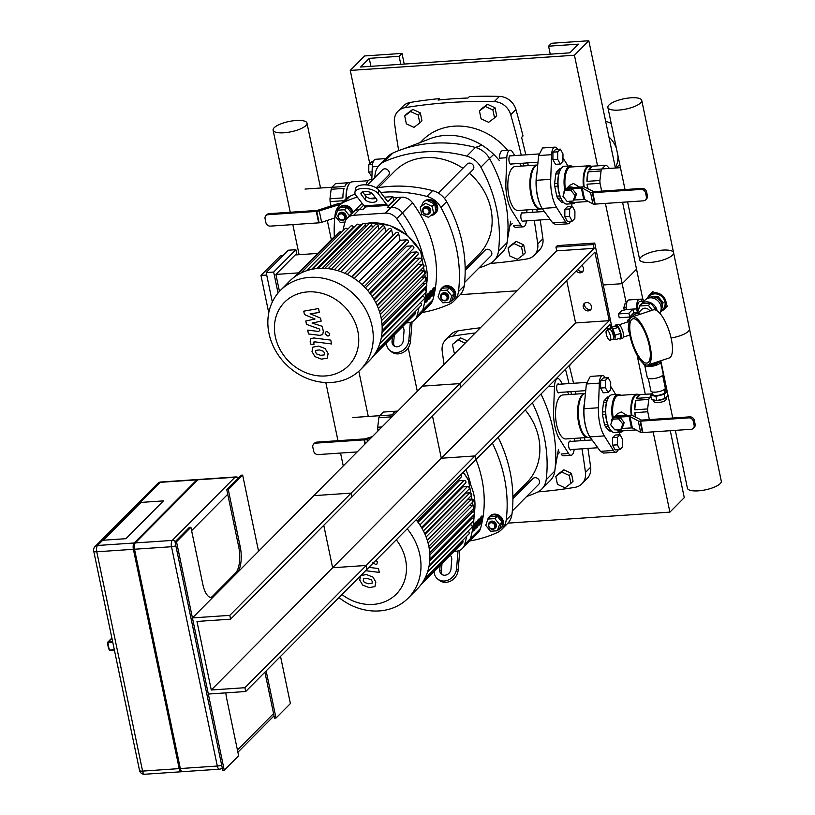 <?xml version="1.0" encoding="UTF-8"?>
<svg xmlns="http://www.w3.org/2000/svg" width="815" height="815" viewBox="0 0 815 815"><rect width="100%" height="100%" fill="white"/><g stroke="black" fill="none" stroke-linecap="round" stroke-linejoin="round"><path stroke-width="1.22" d="M611.23 123.564A26.528 22.973 -135.2 0 0 605.627 121.211M615.356 167.747A26.528 22.973 -135.2 0 0 617.923 155.584M616.415 148.361A26.528 22.973 -135.2 0 0 608.907 136.879M460.241 294.663L517.077 290.812L460.241 294.663M605.402 203.414L622.171 283.691L603.487 284.955L622.171 283.691L636.546 269.205L642.78 299.044M574.443 55.237L350.267 70.426L364.641 55.95L402.009 53.413L399.126 56.306L369.236 58.334L360.617 67.024L569.848 52.843L578.477 44.153L548.587 46.18L551.46 43.287L588.817 40.75L574.443 55.237L597.548 165.842M350.267 70.426L369.755 163.703M588.817 40.75L615.407 168.022M622.558 202.252L636.546 269.205L622.171 283.691L626.368 303.801M548.587 46.18L550.247 54.177M369.236 58.334L370.906 66.331M399.126 56.306L400.797 64.303M402.009 53.413L404.23 64.069M665.081 390.956A26.528 22.973 -135.2 0 0 665.651 384.038M664.144 376.805A26.528 22.973 -135.2 0 0 663.216 374.543M507.969 523.118L669.899 512.136L684.274 497.659L670.287 430.707M629.139 317.066L629.435 318.461M637.116 355.228L645.276 394.297M653.131 431.869L669.899 512.136M408.223 347.852L417.311 391.332M515.905 109.495A16.331 14.14 -135.2 0 0 499.422 96.394L494.247 101.61A16.331 14.14 44.8 0 1 510.73 114.711L515.905 109.495A919.259 796.102 44.8 0 1 523.016 135.952L521.58 137.399A919.259 796.102 44.8 0 1 525.818 154.83M494.247 101.61A537.635 465.599 -135.2 0 0 405.075 107.651L410.251 102.435A537.635 465.599 44.8 0 1 439.509 98.595L438.073 100.041A537.635 465.599 44.8 0 1 467.963 98.014L469.399 96.567A537.635 465.599 44.8 0 1 499.422 96.394M398.667 150.622A919.259 796.102 -135.2 0 1 394.46 122.586A16.331 14.14 44.8 0 1 398.015 111.227A16.331 14.14 44.8 0 1 405.075 107.651M490.284 263.459A537.635 465.599 -135.2 0 0 527.111 258.925A16.331 14.14 44.8 0 0 534.182 255.35L539.357 250.134A16.331 14.14 -135.2 0 0 542.912 238.775L537.737 243.98A16.331 14.14 44.8 0 1 534.182 255.35M537.737 243.98A919.259 796.102 -135.2 0 0 534.243 220.366M532.908 212.277A919.259 796.102 -135.2 0 0 532.429 209.526M523.76 165.934A919.259 796.102 -135.2 0 0 523.138 163.194M521.264 155.145A919.259 796.102 -135.2 0 0 510.73 114.711M410.251 102.435A16.331 14.14 -135.2 0 0 403.191 106.011L398.015 111.227M540.182 219.958A919.259 796.102 44.8 0 1 542.912 238.775M527.651 162.888A919.259 796.102 44.8 0 1 528.263 165.628M536.769 209.231A919.259 796.102 44.8 0 1 537.228 211.982M439.509 98.595L439.784 99.878M475.206 332.999A537.635 465.599 -135.2 0 0 452.804 336.106L457.979 330.89A537.635 465.599 44.8 0 1 480.381 327.783M444.073 364.366A919.259 796.102 -135.2 0 1 442.188 351.041A16.331 14.14 44.8 0 1 445.744 339.682A16.331 14.14 44.8 0 1 452.804 336.106M538.002 491.903A537.635 465.599 -135.2 0 0 574.84 487.37A16.331 14.14 44.8 0 0 581.91 483.804L587.085 478.588A16.331 14.14 -135.2 0 0 590.641 467.219L585.465 472.435A16.331 14.14 44.8 0 1 581.91 483.804M585.465 472.435A919.259 796.102 -135.2 0 0 581.971 448.821M580.626 440.732A919.259 796.102 -135.2 0 0 580.158 437.981M571.478 394.389A919.259 796.102 -135.2 0 0 570.867 391.648M568.992 383.59A919.259 796.102 -135.2 0 0 565.498 369.327M457.979 330.89A16.331 14.14 -135.2 0 0 450.919 334.466L445.744 339.682M587.91 448.413A919.259 796.102 44.8 0 1 590.641 467.219M570.673 364.111A919.259 796.102 44.8 0 1 570.745 364.407L569.308 365.853A919.259 796.102 44.8 0 1 573.546 383.284M575.38 391.343A919.259 796.102 44.8 0 1 575.991 394.083M584.487 437.686A919.259 796.102 44.8 0 1 584.956 440.436M509.507 226.458L509.548 226.417A61.227 53.026 -135.2 0 0 512.136 223.575M507.755 150.327A61.227 53.026 -135.2 0 0 422.639 140.16L419.857 142.961M478.965 267.982A138.774 120.182 -135.2 0 0 489.316 263.928A20.406 17.675 44.8 0 0 493.971 260.708A20.406 17.675 44.8 0 0 498.444 251.326A138.774 120.182 -135.2 0 0 480.86 167.177L489.489 158.487A138.774 120.182 44.8 0 1 507.327 240.435A138.774 120.182 44.8 0 1 507.073 242.636L498.444 251.326M466.801 156.144A138.774 120.182 -135.2 0 0 384.222 161.737L392.85 153.047A138.774 120.182 44.8 0 1 404.322 148.625A138.774 120.182 44.8 0 1 475.42 147.454L466.801 156.144A20.406 17.675 44.8 0 1 480.86 167.177M374.727 177.68A138.774 120.182 -135.2 0 1 375.094 174.349A20.406 17.675 44.8 0 1 379.566 164.956A20.406 17.675 44.8 0 1 384.222 161.737M404.332 148.625L427.753 139.62A61.227 53.026 44.8 0 1 481.981 145.202A61.227 53.026 44.8 0 1 493.727 154.412A61.227 53.026 44.8 0 1 499.228 160.423M493.971 260.708L502.59 252.018A20.406 17.675 -135.2 0 0 507.073 242.636M392.85 153.047A20.406 17.675 -135.2 0 0 388.195 156.266L379.566 164.956M493.727 154.412L489.489 158.487A20.406 17.675 -135.2 0 0 475.42 147.454L481.981 145.202M557.236 454.913L557.277 454.872A61.227 53.026 -135.2 0 0 559.864 452.03M526.694 496.437A138.774 120.182 -135.2 0 0 537.044 492.382A20.406 17.675 44.8 0 0 541.69 489.163A20.406 17.675 44.8 0 0 546.172 479.78A138.774 120.182 -135.2 0 0 532.327 402.742M540.946 394.053A138.774 120.182 44.8 0 1 555.046 468.89A138.774 120.182 44.8 0 1 554.791 471.09L546.172 479.78M541.69 489.163L550.319 480.473A20.406 17.675 -135.2 0 0 554.791 471.09M439.805 291.811A8.16 7.07 44.8 0 1 441.557 288.286L442.28 287.563A8.16 7.07 44.8 0 1 453.048 288.296A8.16 7.07 44.8 0 1 453.863 299.064L453.15 299.788A8.16 7.07 44.8 0 1 450.664 301.316M441.088 297.546A3.27 2.832 44.8 0 1 445.021 294.602A3.27 2.832 44.8 0 1 446.121 299.879A3.27 2.832 44.8 0 1 441.088 297.546M440.63 297.302A4.085 3.535 -135.2 0 0 443.421 300.572A4.085 3.535 -135.2 0 0 447.262 299.93A4.085 3.535 -135.2 0 0 446.854 294.541A4.085 3.535 -135.2 0 0 441.465 294.174A4.085 3.535 -135.2 0 0 440.63 297.302M441.771 293.909A4.085 3.535 44.8 0 1 442.046 293.594A4.085 3.535 44.8 0 1 447.425 293.96A4.085 3.535 44.8 0 1 447.832 299.349A4.085 3.535 44.8 0 1 447.527 299.614M449.666 302.334L442.759 302.793L438.032 296.935L440.212 290.609L447.119 290.15L451.846 296.008L449.666 302.334L452.081 299.9L454.261 293.573L451.846 296.008M447.119 290.15L449.534 287.715L442.627 288.184L440.212 290.609M449.534 287.715L454.261 293.573M441.557 288.286A8.16 7.07 44.8 0 1 452.335 289.019A8.16 7.07 44.8 0 1 453.15 299.788M464.601 282.459L490.936 255.92A4.085 3.535 -135.2 0 0 490.528 250.541A4.085 3.535 -135.2 0 0 485.139 250.174L465.182 270.285M337.257 211.38A8.16 7.07 44.8 0 1 339.02 207.866L339.733 207.142A8.16 7.07 44.8 0 1 347.424 205.838A8.16 7.07 44.8 0 1 353.007 212.379A8.16 7.07 44.8 0 1 353.007 212.389M344.521 216.719A3.27 2.832 44.8 0 1 340.589 219.653A3.27 2.832 44.8 0 1 339.488 214.376A3.27 2.832 44.8 0 1 344.521 216.719M345.56 216.372A4.085 3.535 -135.2 0 0 342.769 213.102A4.085 3.535 -135.2 0 0 338.928 213.754A4.085 3.535 -135.2 0 0 339.335 219.133A4.085 3.535 -135.2 0 0 344.714 219.5A4.085 3.535 -135.2 0 0 345.56 216.372M339.234 213.479A4.085 3.535 44.8 0 1 339.498 213.173A4.085 3.535 44.8 0 1 343.339 212.521A4.085 3.535 44.8 0 1 346.13 215.792A4.085 3.535 44.8 0 1 345.295 218.919A4.085 3.535 44.8 0 1 344.99 219.194M344.572 209.72L346.986 207.285L340.089 207.754L337.675 210.189L344.572 209.72L349.299 215.578L349.014 216.403M346.986 207.285L351.713 213.143L349.299 215.578M351.713 213.143L351.428 213.968M345.01 222.047L340.222 222.373L335.495 216.515L337.675 210.189M352.284 213.112L352.284 213.112A8.16 7.07 44.8 0 0 346.701 206.562A8.16 7.07 44.8 0 0 339.02 207.866M376.163 187.827L388.398 175.5A4.085 3.535 -135.2 0 0 389.234 172.373A4.085 3.535 -135.2 0 0 386.442 169.102A4.085 3.535 -135.2 0 0 382.602 169.744L367.453 185.015M426.714 214.233A3.27 2.832 44.8 0 1 423.168 209.842A3.27 2.832 44.8 0 1 428.344 209.486A3.27 2.832 44.8 0 1 426.714 214.233M427.162 214.702A4.085 3.535 -135.2 0 0 429.261 213.775A4.085 3.535 -135.2 0 0 428.853 208.385A4.085 3.535 -135.2 0 0 423.464 208.019A4.085 3.535 -135.2 0 0 423.077 212.358A4.085 3.535 -135.2 0 0 427.162 214.702M423.78 207.754A4.085 3.535 44.8 0 1 424.045 207.438A4.085 3.535 44.8 0 1 429.434 207.805A4.085 3.535 44.8 0 1 429.841 213.194A4.085 3.535 44.8 0 1 429.525 213.459M432.184 206.399L433.651 213.428L428.405 217.35L421.701 214.243L420.224 207.204L425.471 203.281L432.184 206.399L434.599 203.964L436.066 210.993L433.651 213.428M425.471 203.281L420.224 207.204M427.885 200.847L434.599 203.964M421.813 205.604A8.16 7.07 44.8 0 1 423.566 202.13L424.279 201.407A8.16 7.07 44.8 0 1 435.057 202.14A8.16 7.07 44.8 0 1 435.872 212.909L435.149 213.632A8.16 7.07 44.8 0 1 430.941 215.496A8.16 7.07 44.8 0 1 430.88 215.506M423.566 202.13A8.16 7.07 44.8 0 1 434.334 202.864A8.16 7.07 44.8 0 1 435.149 213.632M444.481 198.442L472.934 169.764A4.085 3.535 -135.2 0 0 472.527 164.386A4.085 3.535 -135.2 0 0 467.148 164.019L438.317 193.053M378.313 187.715L394.766 171.14A59.179 51.253 44.8 0 1 462.91 168.287M469.45 173.279A59.179 51.253 44.8 0 1 478.772 254.525L465.161 268.237M487.533 520.255A8.16 7.07 44.8 0 1 489.285 516.741L490.009 516.017A8.16 7.07 44.8 0 1 500.777 516.751A8.16 7.07 44.8 0 1 501.592 527.519L500.879 528.242A8.16 7.07 44.8 0 1 498.393 529.77M488.817 526.001A3.27 2.832 44.8 0 1 492.749 523.057A3.27 2.832 44.8 0 1 493.849 528.334A3.27 2.832 44.8 0 1 488.817 526.001M488.358 525.757A4.085 3.535 -135.2 0 0 491.139 529.027A4.085 3.535 -135.2 0 0 494.99 528.375A4.085 3.535 -135.2 0 0 494.583 522.996A4.085 3.535 -135.2 0 0 489.194 522.629A4.085 3.535 -135.2 0 0 488.358 525.757M489.499 522.354A4.085 3.535 44.8 0 1 489.764 522.048A4.085 3.535 44.8 0 1 495.153 522.415A4.085 3.535 44.8 0 1 495.561 527.804A4.085 3.535 44.8 0 1 495.255 528.069M497.384 530.779L490.487 531.248L485.76 525.39L487.94 519.063L494.848 518.595L499.564 524.452L497.384 530.779L499.809 528.354L501.979 522.028L499.564 524.452M494.848 518.595L497.262 516.17L490.355 516.629L487.94 519.063M497.262 516.17L501.979 522.028M489.285 516.741A8.16 7.07 44.8 0 1 500.064 517.474A8.16 7.07 44.8 0 1 500.879 528.242M512.329 510.913L538.664 484.375A4.085 3.535 -135.2 0 0 538.257 478.996A4.085 3.535 -135.2 0 0 532.867 478.629L512.91 498.739M525.186 409.935A59.179 51.253 44.8 0 1 526.5 482.979L512.89 496.692M406.899 234.934A114.283 98.972 -135.2 0 0 396.681 218.665A12.245 10.605 -135.2 0 0 385.413 213.133L353.659 215.282L359.405 209.486L363.327 209.221L365.629 206.898L363.327 209.221L359.405 209.486A12.245 10.605 -135.2 0 0 353.099 212.287L362.064 203.261M353.659 215.282A12.245 10.605 -135.2 0 0 347.353 218.084A12.245 10.605 -135.2 0 0 344.979 222.169A114.283 98.972 -135.2 0 0 342.972 230.716M406.267 322.923L408.315 322.791A12.245 10.605 -135.2 0 0 414.621 319.989A12.245 10.605 -135.2 0 0 416.995 315.894A114.283 98.972 -135.2 0 0 418.91 307.856M414.621 319.989L420.377 314.193A12.245 10.605 -135.2 0 0 422.751 310.108A114.283 98.972 -135.2 0 0 426.062 291.943A114.283 98.972 -135.2 0 1 422.751 310.108L432.816 299.961A114.283 98.972 -135.2 0 0 412.502 202.731A12.245 10.605 -135.2 0 0 401.224 197.199L397.302 197.464L387.237 207.601L397.302 197.464L393.125 197.75M426.113 291.363A114.283 98.972 -135.2 0 0 426.398 286.085A114.283 98.972 -135.2 0 1 426.113 291.363M396.681 218.665L402.437 212.878A114.283 98.972 -135.2 0 1 423.005 255.971A114.283 98.972 -135.2 0 0 402.437 212.878A12.245 10.605 -135.2 0 0 391.159 207.336L387.237 207.601L391.159 207.336L401.224 197.199M426.836 196.415A20.406 17.675 44.8 0 1 440.895 207.438L446.651 201.651A20.406 17.675 -135.2 0 0 432.582 190.618L426.836 196.415A138.774 120.182 -135.2 0 0 380.656 192.462M357.296 197.087A138.774 120.182 -135.2 0 0 344.256 202.008L350.002 196.211A138.774 120.182 44.8 0 1 355.146 194.052M376.489 188.031A138.774 120.182 44.8 0 1 432.582 190.618M372.211 193.573A138.774 120.182 -135.2 0 0 364.947 195.03M446.651 201.651A138.774 120.182 44.8 0 1 464.224 285.8L458.478 291.597A20.406 17.675 44.8 0 1 453.996 300.98A20.406 17.675 44.8 0 1 449.35 304.199A138.774 120.182 -135.2 0 1 422.038 312.522M453.996 300.98L459.752 295.183A20.406 17.675 -135.2 0 0 464.224 285.8M350.002 196.211A20.406 17.675 -135.2 0 0 345.356 199.43L339.6 205.227A20.406 17.675 44.8 0 1 344.256 202.008M334.354 236.696A138.774 120.182 -135.2 0 1 335.128 214.61A20.406 17.675 44.8 0 1 339.6 205.227M458.478 291.597A138.774 120.182 -135.2 0 0 440.895 207.438M365.242 199.726L361.402 194.765A6.123 2.873 9.4 0 1 360.964 193.379A6.123 2.873 9.4 0 1 366.067 191.403A6.123 2.873 9.4 0 1 372.608 194.011L376.449 198.972A6.123 2.873 9.4 0 1 376.887 200.347A6.123 2.873 9.4 0 1 371.783 202.334A6.123 2.873 9.4 0 1 365.242 199.726L365.823 196.171A6.123 2.873 -170.6 0 0 375.939 198.31M362.502 191.871L365.823 196.171M375.532 197.78L370.132 198.463M354.933 192.381A12.245 5.736 9.4 0 0 355.798 195.142L364.081 205.869A8.16 3.25 86.1 0 0 365.813 206.898L388.235 205.38A8.16 3.25 -93.9 0 1 386.504 204.351L378.221 193.624L378.812 190.068A12.245 5.736 -170.6 0 0 365.721 184.862A12.245 5.736 -170.6 0 0 355.523 188.825L354.933 192.381A12.245 5.736 9.4 0 1 365.13 188.418A12.245 5.736 9.4 0 1 378.221 193.624M378.812 190.068L387.094 200.796A4.085 1.62 86.1 0 0 387.96 201.315A4.085 1.62 86.1 0 0 388.48 201.05L392.881 196.598L393.686 200.409L389.275 204.85A8.16 3.25 -93.9 0 1 388.235 205.38M392.881 196.598L384.303 197.189M402.457 326.764A6.123 5.257 129.7 0 1 404.026 330.992L403.242 340.619A6.123 5.257 129.7 0 1 399.615 346.049A6.123 5.257 129.7 0 1 393.727 345.703A6.123 5.257 129.7 0 1 392.035 341.373L392.402 336.901M394.277 335.006L393.645 342.707A6.123 5.257 -50.3 0 0 394.613 346.283M403.058 327.426A6.123 5.257 -50.3 0 0 402.141 327.09M412.074 321.803L410.454 341.577L408.845 340.232L410.302 322.465M408.845 340.232A12.245 10.503 129.7 0 1 401.591 351.102A12.245 10.503 129.7 0 1 389.815 350.419L391.434 351.754A12.245 10.503 -50.3 0 0 403.201 352.437A12.245 10.503 -50.3 0 0 410.454 341.577M389.815 350.419A12.245 10.503 129.7 0 1 386.392 342.952M453.996 551.378L456.043 551.235A12.245 10.605 -135.2 0 0 462.349 548.444A12.245 10.605 -135.2 0 0 464.723 544.349A114.283 98.972 -135.2 0 0 466.638 536.311M462.349 548.444L468.105 542.647A12.245 10.605 -135.2 0 0 470.469 538.552A114.283 98.972 -135.2 0 0 473.79 520.398A114.283 98.972 -135.2 0 1 470.469 538.552L480.534 528.415A114.283 98.972 -135.2 0 0 475.991 459.497M473.841 519.807A114.283 98.972 -135.2 0 0 474.126 514.54A114.283 98.972 -135.2 0 1 473.841 519.807M470.734 484.426A114.283 98.972 -135.2 0 0 465.936 469.634A114.283 98.972 -135.2 0 1 470.734 484.426M498.108 437.217A138.774 120.182 44.8 0 1 511.952 514.255L506.207 520.041A20.406 17.675 44.8 0 1 501.724 529.434A20.406 17.675 44.8 0 1 497.079 532.653A138.774 120.182 -135.2 0 1 469.766 540.977M501.724 529.434L507.48 523.638A20.406 17.675 -135.2 0 0 511.952 514.255M506.207 520.041A138.774 120.182 -135.2 0 0 492.362 443.014M450.175 555.219A6.123 5.257 129.7 0 1 451.755 559.447L450.97 569.064A6.123 5.257 129.7 0 1 447.343 574.504A6.123 5.257 129.7 0 1 441.455 574.157A6.123 5.257 129.7 0 1 439.754 569.828L440.12 565.355M442.005 563.46L441.373 571.162A6.123 5.257 -50.3 0 0 442.341 574.738M450.787 555.881A6.123 5.257 -50.3 0 0 449.87 555.535M459.803 550.257L458.183 570.021L456.573 568.687L458.03 550.92M456.573 568.687A12.245 10.503 129.7 0 1 449.32 579.547A12.245 10.503 129.7 0 1 437.543 578.874L439.153 580.209A12.245 10.503 -50.3 0 0 450.929 580.891A12.245 10.503 -50.3 0 0 458.183 570.021M437.543 578.874A12.245 10.503 129.7 0 1 434.12 571.407M432.897 295.254L431.461 296.701A114.283 98.972 -135.2 0 0 432.796 288.887L434.232 287.44A114.283 98.972 44.8 0 1 432.897 295.254L431.746 295.336M430.025 298.147L428.588 299.604A114.283 98.972 -135.2 0 0 429.923 291.79L431.359 290.334A114.283 98.972 44.8 0 1 430.025 298.147L428.873 298.229M427.152 301.051L425.715 302.497A114.283 98.972 -135.2 0 0 427.05 294.684L428.486 293.237A114.283 98.972 44.8 0 1 427.152 301.051L426.001 301.122M416.995 315.894L422.751 310.108A12.245 10.605 -135.2 0 1 420.377 314.193L430.442 304.056A12.245 10.605 -135.2 0 0 432.816 299.961M412.502 202.731L402.437 212.878A12.245 10.605 -135.2 0 0 391.159 207.336L385.413 213.133M363.612 205.258L359.405 209.486A12.245 10.605 -135.2 0 0 353.099 212.287L347.353 218.084M480.626 523.709L479.189 525.155A114.283 98.972 -135.2 0 0 480.524 517.342L481.96 515.895A114.283 98.972 44.8 0 1 480.626 523.709L479.475 523.79M477.753 526.602L476.317 528.049A114.283 98.972 -135.2 0 0 477.651 520.235L479.088 518.788A114.283 98.972 44.8 0 1 477.753 526.602L476.602 526.684M474.88 529.505L473.444 530.952A114.283 98.972 -135.2 0 0 474.778 523.138L476.215 521.692A114.283 98.972 44.8 0 1 474.88 529.505L473.719 529.577M464.723 544.349L470.469 538.552A12.245 10.605 -135.2 0 1 468.105 542.647L478.161 532.511A12.245 10.605 -135.2 0 0 480.534 528.415M288.388 250.205L295.865 249.696L273.667 272.057L266.199 272.567L288.388 250.205M266.709 275.042L260.953 275.429L280.279 255.961L282.846 255.788M317.707 253.424L295.224 254.952L275.898 274.421L298.392 272.893M279.453 291.424L275.898 274.421M268.756 312.797L260.953 275.429M273.667 272.057L278.047 293.023M296.935 254.84L295.865 249.696M266.199 272.567L272.332 301.968M347.322 274.461L391.618 229.83L392.759 235.301L351.581 276.794M354.25 278.486L398.698 233.691L400.043 240.14L358.722 281.776M358.885 281.898L400.206 240.272L406.532 239.834A1.63 1.416 44.8 0 1 408.009 242.513L364.173 286.676M365.344 287.878L406.685 246.222L412.054 245.855A1.63 1.416 44.8 0 1 413.531 248.534L369.562 292.829M370.346 293.879L411.626 252.283L416.373 251.957A1.63 1.416 44.8 0 1 417.851 254.637L373.779 299.044M374.268 299.869L415.406 258.416L419.725 258.131A1.63 1.416 44.8 0 1 421.202 260.8L377.039 305.289M377.294 305.859L418.217 264.62L422.221 264.355A1.63 1.416 44.8 0 1 423.698 267.025L379.464 311.585M379.535 311.809L420.163 270.886L423.922 270.631A1.63 1.416 -135.2 0 1 425.399 273.31L381.114 317.921M415.008 311.778L415.253 312.96A1.63 1.416 44.8 0 1 414.916 314.203L373.331 356.114M382.011 324.288L426.327 279.637A1.63 1.416 -135.2 0 0 424.849 276.968L421.549 277.192M382.133 330.696L426.469 286.024A1.63 1.416 -135.2 0 0 424.992 283.345L422.476 283.518M381.43 337.125L425.756 292.463A1.63 1.416 -135.2 0 0 424.279 289.794L422.618 289.906M379.821 343.553L424.065 298.973A1.63 1.416 -135.2 0 0 422.588 296.303L421.895 296.344M377.192 349.88L421.182 305.564A1.63 1.416 -135.2 0 0 420.143 302.925M280.574 290.252L289.488 281.267A56.327 48.778 44.8 0 1 318.482 268.4A56.327 48.778 44.8 0 1 374.808 300.837A56.327 48.778 44.8 0 1 369.44 360.627L360.525 369.613A56.327 48.778 44.8 0 1 286.187 364.549A56.327 48.778 44.8 0 1 280.574 290.252A56.327 48.778 44.8 0 1 309.568 277.385A56.327 48.778 44.8 0 1 365.894 309.812A56.327 48.778 44.8 0 1 360.525 369.613M293.971 277.345L334.17 236.839A1.63 1.416 44.8 0 1 335.169 236.462M296.089 275.837L339.468 232.143A1.63 1.416 44.8 0 1 341.516 232.183M300.969 273.025L345.01 228.658A1.63 1.416 44.8 0 1 347.567 229.392M306.522 270.753L350.766 226.173A1.63 1.416 44.8 0 1 353.425 227.212L353.578 227.691M312.379 269.205L356.705 224.543A1.63 1.416 44.8 0 1 359.354 225.592L359.639 226.927M365.904 226.906L365.466 224.787A1.63 1.416 -135.2 0 0 362.807 223.738L318.471 268.4M398.698 233.691A1.63 1.416 -135.2 0 0 396.049 232.652L351.988 277.039M391.618 229.83A1.63 1.416 -135.2 0 0 388.959 228.781L344.806 273.269M385.79 231.98L384.792 227.191A1.63 1.416 -135.2 0 0 382.133 226.142L337.909 270.702M378.965 229.341L378.17 225.541A1.63 1.416 -135.2 0 0 375.521 224.492L331.226 269.113M372.343 227.691L371.732 224.757A1.63 1.416 -135.2 0 0 369.083 223.707L324.757 268.359M307.795 291.892A45.059 39.028 44.8 0 1 356.695 352.518A45.059 39.028 44.8 0 1 285.25 357.367A45.059 39.028 44.8 0 1 307.795 291.892M418.064 522.323L459.354 480.738L464.102 480.412A1.63 1.416 44.8 0 1 465.579 483.091L421.498 527.488M421.987 528.324L463.134 486.871L467.443 486.586A1.63 1.416 44.8 0 1 468.92 489.255L424.768 533.743M425.022 534.314L465.946 493.075L469.939 492.81A1.63 1.416 44.8 0 1 471.416 495.479L427.192 540.039M427.264 540.264L467.892 499.34L471.651 499.086A1.63 1.416 -135.2 0 1 473.128 501.755L428.843 546.376M462.737 540.233L462.981 541.405A1.63 1.416 44.8 0 1 462.645 542.658L421.06 584.559M460.923 474.687A1.63 1.416 44.8 0 1 461.249 476.989L417.28 521.284M429.739 552.743L474.055 508.091A1.63 1.416 -135.2 0 0 472.578 505.422L469.267 505.646M429.851 559.141L474.198 514.479A1.63 1.416 -135.2 0 0 472.72 511.8L470.204 511.973M429.159 565.579L473.484 520.917A1.63 1.416 -135.2 0 0 472.007 518.248L470.337 518.36M427.549 572.008L471.793 527.427A1.63 1.416 -135.2 0 0 470.316 524.758L469.623 524.799M424.921 578.334L468.91 534.019A1.63 1.416 -135.2 0 0 467.871 531.38M416.119 519.817A56.327 48.778 44.8 0 1 417.168 589.082L408.254 598.057A56.327 48.778 44.8 0 1 338.979 597.538M396.304 539.785A45.059 39.028 44.8 0 1 396.284 594.125A45.059 39.028 44.8 0 1 341.954 594.543M407.205 528.792A56.327 48.778 44.8 0 1 408.254 598.057M305.88 125.561A17.309 5.247 168.2 0 1 287.471 132.407A17.309 5.247 168.2 0 1 273.096 130.176A17.309 5.247 168.2 0 1 288.968 121.506A17.309 5.247 168.2 0 1 306.98 123.096A17.309 5.247 168.2 0 1 305.88 125.561M371.762 180.665L372.272 166.831A9.8 3.892 -93.9 0 1 375.542 159.292L385.892 158.589M343.125 201.672A17.146 6.815 -93.9 0 1 343.044 200.734L330.116 201.611L331.033 206.001M331.868 187.318L344.786 186.441A17.146 6.815 -93.9 0 1 348.474 182.733L335.546 183.609L331.868 187.318A17.146 6.815 86.1 0 0 331.155 189.263L329.983 198.779A17.146 6.815 86.1 0 0 330.116 201.611M331.155 189.263L344.083 188.387A17.146 6.815 -93.9 0 0 342.911 197.902L329.983 198.779M365.935 184.873A18.939 7.529 -93.9 0 1 367.596 181.501A18.939 7.529 -93.9 0 1 370.723 179.412L371.813 179.341M365.803 184.862A18.531 7.366 -93.9 0 1 367.321 181.888A18.531 7.366 -93.9 0 1 367.453 181.704M346.263 198.585A17.798 7.08 -93.9 0 1 349.258 183.783A17.798 7.08 -93.9 0 1 352.192 181.816L368.237 180.726M346.059 198.768A17.39 6.917 -93.9 0 1 348.973 184.17A17.39 6.917 -93.9 0 1 349.115 183.976M340.578 204.239L319.246 210.902A3.27 0.988 168.2 0 1 316.76 211.391L318.675 222.852L316.291 211.431L317.3 210.413L337.593 203.821A3.27 0.988 168.2 0 1 340.079 203.332L341.587 203.23M268.033 214.702L269.031 213.683L317.3 210.413L316.291 211.431L268.033 214.702A4.085 3.535 44.8 0 0 265.924 215.629A4.085 3.535 44.8 0 0 265.089 218.756L265.884 222.566A4.085 3.535 44.8 0 0 270.417 226.122L319.144 222.821A3.27 0.988 -11.8 0 0 321.63 222.322L334.751 217.951M269.031 213.683A4.085 3.535 -135.2 0 0 266.933 214.62L265.924 215.629M373.158 161.849L371.477 161.961L368.818 164.64L372.506 164.386M368.818 164.64L368.767 172.067L372.088 171.843M368.767 172.067L371.905 176.784M378.944 429.984L377.844 430.065L378.017 430.911M379.586 415.772L392.514 414.896A17.146 6.815 -93.9 0 1 396.202 411.188L383.274 412.064L379.586 415.772A17.146 6.815 86.1 0 0 378.873 417.708L377.712 427.233A17.146 6.815 86.1 0 0 377.844 430.065M381.96 426.948L377.712 427.233M391.73 417.107A17.146 6.815 -93.9 0 1 391.801 416.832L378.873 417.708M370.957 438.022L366.974 439.356A3.27 0.988 168.2 0 1 364.488 439.845L364.906 444.124L364.02 439.876L365.028 438.867L372.404 436.575M316.76 442.138L365.028 438.867L364.02 439.876L315.751 443.146L316.76 442.138A4.085 3.535 -135.2 0 0 314.661 443.065L313.653 444.083A4.085 3.535 44.8 0 1 315.751 443.146M313.653 444.083A4.085 3.535 44.8 0 0 312.817 447.211L313.612 451.021A4.085 3.535 44.8 0 0 318.145 454.576L357.164 451.928M537.299 165.017A22.046 8.771 86.1 0 0 537.228 165.017L515.182 166.515A22.046 8.771 86.1 0 0 512.38 167.941A22.046 8.771 86.1 0 0 508.305 192.768A22.046 8.771 86.1 0 0 518.167 210.494L540.213 208.997A22.046 8.771 86.1 0 0 540.579 208.956M537.228 165.017A22.046 8.771 86.1 0 0 534.426 166.454A22.046 8.771 86.1 0 0 530.351 191.28A22.046 8.771 86.1 0 0 540.213 208.997M534.192 167.595A21.628 8.608 86.1 0 0 534.059 167.788A21.628 8.608 86.1 0 0 530.514 187.562A21.628 8.608 86.1 0 0 536.688 206.684A21.628 8.608 86.1 0 0 536.861 206.857M537.289 165.088A22.046 8.771 86.1 0 0 535.17 166.403A22.046 8.771 86.1 0 0 534.334 167.401A22.046 8.771 86.1 0 0 530.718 187.552A22.046 8.771 86.1 0 0 537.024 207.03A22.046 8.771 86.1 0 0 540.956 208.946L542.372 208.854M540.752 205.951A26.121 10.391 -93.9 0 1 536.413 176.203M557.603 149.339L557.338 148.911A9.8 3.892 86.1 0 0 554.883 147.138L542.576 147.973L538.654 155.553L536.229 180.298A26.936 10.717 86.1 0 0 542.107 208.436L552.723 222.903L555.83 224.634L568.136 223.799A9.8 3.892 86.1 0 0 570.52 221.242M571.773 206.307L571.865 203.75M567.831 166.056A26.936 10.717 86.1 0 0 566.435 163.469L562.951 157.906M554.883 147.138A9.8 3.892 86.1 0 0 551.623 154.667L550.716 179.31A26.936 10.717 86.1 0 0 556.594 207.458L565.692 222.016A9.8 3.892 86.1 0 0 568.136 223.799M564.866 190.771L570.908 190.364L575.033 195.488L573.128 201.03L567.087 201.437L562.961 196.313L564.866 190.771L566.303 189.325L572.344 188.917L570.908 190.364M572.344 188.917L576.48 194.041L575.033 195.488M576.48 194.041L574.565 199.583L573.128 201.03M567.057 188.082A6.938 6.011 44.8 0 1 570.093 186.961A6.938 6.011 44.8 0 1 573.24 187.521M557.929 186.166L554.74 186.38A17.146 6.815 -93.9 0 1 554.618 183.548L557.796 183.334M563.583 202.497L562.849 202.548A17.146 6.815 -93.9 0 1 562.676 202.568A17.146 6.815 -93.9 0 1 561.718 202.466L563.44 202.354M560.639 197.994L557.674 198.198A17.146 6.815 -93.9 0 1 556.777 196.14L559.844 195.926M558.784 173.829L555.779 174.033A17.146 6.815 -93.9 0 1 556.492 172.087L559.365 171.894M557.674 198.198L561.718 202.466M554.74 186.38L556.777 196.14M555.779 174.033L554.618 183.548M560.17 168.379L556.492 172.087M601.664 191.138L600.023 183.314A17.146 6.815 -93.9 0 1 599.901 180.482L601.062 170.967A17.146 6.815 -93.9 0 1 601.776 169.021L605.453 165.313A17.146 6.815 -93.9 0 1 605.637 165.292A17.146 6.815 -93.9 0 1 606.594 165.394L609.467 168.43M588.094 188.968L587.095 184.19L600.023 183.314M588.135 171.843A17.146 6.815 86.1 0 0 586.973 181.358L588.135 171.843L601.062 170.967M586.973 181.358L599.901 180.482M592.525 166.189A17.146 6.815 86.1 0 0 588.848 169.897L592.525 166.189L605.453 165.313M588.848 169.897L601.776 169.021M587.095 184.19A17.146 6.815 86.1 0 0 587.707 188.754M566.945 188.122L569.756 185.28L573.516 183.507L579.536 187.093M561.077 168.583A18.531 7.366 86.1 0 0 560.934 168.766A18.531 7.366 86.1 0 0 558.723 191.79A18.531 7.366 86.1 0 0 563.196 202.089A18.531 7.366 86.1 0 0 563.359 202.252M573.047 166.851A18.939 7.529 86.1 0 0 570.398 165.883L564.347 166.291A18.939 7.529 86.1 0 0 561.209 168.379A18.939 7.529 86.1 0 0 558.947 191.912A18.939 7.529 86.1 0 0 563.522 202.436A18.939 7.529 86.1 0 0 566.904 204.086L572.955 203.668A18.939 7.529 86.1 0 0 575.451 202.354M568.962 201.305A18.939 7.529 86.1 0 0 572.955 203.668M570.398 165.883A18.939 7.529 86.1 0 0 564.724 190.017M569.665 201.264A18.531 7.366 86.1 0 0 575.298 202.364M572.894 166.861A18.531 7.366 86.1 0 0 565.192 189.538M570.327 201.213A17.798 7.08 86.1 0 0 573.251 202.507L588.389 201.478M591.018 166.28A17.798 7.08 86.1 0 0 589.082 165.761L570.846 166.993A17.798 7.08 86.1 0 0 565.447 189.274M589.082 165.761A17.798 7.08 86.1 0 0 583.509 186.859M590.651 166.311A17.39 6.917 86.1 0 0 584.06 186.91M605.637 165.292L589.5 166.382A17.146 6.815 86.1 0 0 584.161 186.93M592.8 192.686L595.184 204.107L592.332 192.717A3.27 0.988 168.2 0 1 590.539 192.513L582.236 188.02L566.995 188.897L568.004 187.878L582.817 186.88A3.27 0.988 168.2 0 1 584.61 187.083L593.809 191.668L592.8 192.686L593.809 191.668L642.067 188.397L641.059 189.416L592.8 192.686M574.157 199.991L584.62 199.441L592.923 203.933A3.27 0.988 -11.8 0 0 594.716 204.137L643.453 200.836A4.085 3.535 44.8 0 0 645.551 199.899L646.56 198.891A4.085 3.535 -135.2 0 0 647.395 195.763L646.601 191.953A4.085 3.535 -135.2 0 0 642.067 188.397M564.082 193.053L564.062 192.951A4.085 3.535 44.8 0 1 564.897 189.824L565.905 188.815A4.085 3.535 44.8 0 1 568.004 187.878M564.897 189.824A4.085 3.535 44.8 0 1 566.995 188.897M647.395 195.763L646.387 196.772A4.085 3.535 44.8 0 1 645.551 199.899M646.387 196.772L645.592 192.961L646.601 191.953M641.059 189.416A4.085 3.535 44.8 0 1 645.592 192.961M552.947 152.15L552.896 159.587L555.494 164.335L560.272 164.019L562.931 161.339L562.982 153.913L560.384 149.155L555.606 149.481L552.947 152.15L557.725 151.834L557.674 159.261L552.896 159.587M557.674 159.261L560.272 164.019M560.384 149.155L557.725 151.834M567.423 221.456L564.826 216.698L564.877 209.272L567.535 206.592L572.313 206.266L574.921 211.024L574.86 218.451L572.201 221.13L567.423 221.456M572.201 221.13L569.604 216.372L564.826 216.698M569.604 216.372L569.665 208.946L564.877 209.272M569.665 208.946L572.313 206.266M585.027 393.472A22.046 8.771 86.1 0 0 584.956 393.472L562.91 394.969A22.046 8.771 86.1 0 0 560.109 396.396A22.046 8.771 86.1 0 0 556.034 421.223A22.046 8.771 86.1 0 0 565.895 438.949L587.941 437.451A22.046 8.771 86.1 0 0 588.308 437.411M584.956 393.472A22.046 8.771 86.1 0 0 582.155 394.898A22.046 8.771 86.1 0 0 578.08 419.735A22.046 8.771 86.1 0 0 587.941 437.451M581.92 396.049A21.628 8.608 86.1 0 0 581.778 396.243A21.628 8.608 86.1 0 0 578.232 416.017A21.628 8.608 86.1 0 0 584.416 435.139A21.628 8.608 86.1 0 0 584.579 435.312M585.017 393.533A22.046 8.771 86.1 0 0 582.898 394.847A22.046 8.771 86.1 0 0 582.063 395.856A22.046 8.771 86.1 0 0 578.446 416.007A22.046 8.771 86.1 0 0 584.742 435.485A22.046 8.771 86.1 0 0 588.685 437.4L590.101 437.309M588.481 434.405A26.121 10.391 -93.9 0 1 584.141 404.658M605.331 377.793L605.066 377.365A9.8 3.892 86.1 0 0 602.611 375.593L590.294 376.418L586.372 384.008L583.958 408.743A26.936 10.717 86.1 0 0 589.836 436.891L600.441 451.347L603.558 453.079L615.865 452.244A9.8 3.892 86.1 0 0 618.249 449.697M619.502 434.762L619.594 432.195M615.559 394.511A26.936 10.717 86.1 0 0 614.164 391.923L610.68 386.361M602.611 375.593A9.8 3.892 86.1 0 0 599.341 383.121L598.434 407.765A26.936 10.717 86.1 0 0 604.323 435.913L613.42 450.471A9.8 3.892 86.1 0 0 615.865 452.244M612.595 419.226L618.626 418.818L622.762 423.943L620.857 429.485L614.816 429.892L610.68 424.768L612.595 419.226L614.031 417.779L620.072 417.372L618.626 418.818M620.072 417.372L624.198 422.496L622.762 423.943M624.198 422.496L622.293 428.028L620.857 429.485M614.775 416.536A6.938 6.011 44.8 0 1 617.811 415.416A6.938 6.011 44.8 0 1 620.969 415.976M605.657 414.621L602.468 414.835A17.146 6.815 -93.9 0 1 602.346 412.003L605.525 411.789M611.311 430.952L610.578 431.003A17.146 6.815 -93.9 0 1 610.394 431.023A17.146 6.815 -93.9 0 1 609.447 430.921L611.168 430.809M608.367 426.449L605.402 426.653A17.146 6.815 -93.9 0 1 604.506 424.584L607.572 424.381M606.503 402.284L603.508 402.488A17.146 6.815 -93.9 0 1 604.221 400.542L607.093 400.348M605.402 426.653L609.447 430.921M602.468 414.835L604.506 424.584M603.508 402.488L602.346 412.003M607.898 396.834L604.221 400.542M649.392 419.593L647.752 411.769A17.146 6.815 -93.9 0 1 647.63 408.936L648.791 399.421A17.146 6.815 -93.9 0 1 649.504 397.476L650.859 396.1M635.822 417.423L634.824 412.645L647.752 411.769M635.863 400.297A17.146 6.815 86.1 0 0 634.702 409.813L635.863 400.297L648.791 399.421M634.702 409.813L647.63 408.936M640.254 394.643A17.146 6.815 86.1 0 0 636.576 398.352L640.254 394.643L652.132 393.839L637.218 394.837A17.146 6.815 86.1 0 0 631.89 415.385M636.576 398.352L649.504 397.476M634.824 412.645A17.146 6.815 86.1 0 0 635.435 417.209M614.673 416.577L617.485 413.735L621.244 411.962L627.265 415.548M608.795 397.027A18.531 7.366 86.1 0 0 608.662 397.221A18.531 7.366 86.1 0 0 606.452 420.245A18.531 7.366 86.1 0 0 610.914 430.544A18.531 7.366 86.1 0 0 611.077 430.707M620.765 395.295A18.939 7.529 86.1 0 0 618.116 394.338L612.065 394.745A18.939 7.529 86.1 0 0 608.937 396.834A18.939 7.529 86.1 0 0 606.676 420.357A18.939 7.529 86.1 0 0 611.25 430.89A18.939 7.529 86.1 0 0 614.632 432.531L620.684 432.123A18.939 7.529 86.1 0 0 623.18 430.809M616.69 429.76A18.939 7.529 86.1 0 0 620.684 432.123M618.116 394.338A18.939 7.529 86.1 0 0 612.452 418.472M617.393 429.719A18.531 7.366 86.1 0 0 623.027 430.819M620.623 395.306A18.531 7.366 86.1 0 0 612.911 417.983M618.055 429.668A17.798 7.08 86.1 0 0 620.979 430.962L636.107 429.933M638.746 394.735A17.798 7.08 86.1 0 0 636.8 394.216L618.575 395.448A17.798 7.08 86.1 0 0 613.175 417.728M636.8 394.216A17.798 7.08 86.1 0 0 631.238 415.314M638.379 394.766A17.39 6.917 86.1 0 0 631.788 415.365M640.529 421.141L642.913 432.561L640.06 421.172A3.27 0.988 168.2 0 1 638.267 420.968L629.964 416.475L614.724 417.341L615.732 416.333L630.545 415.324A3.27 0.988 168.2 0 1 632.328 415.528L641.537 420.122L640.529 421.141L641.537 420.122L689.796 416.852L688.787 417.861L640.529 421.141M621.886 428.446L632.348 427.895L640.651 432.388A3.27 0.988 -11.8 0 0 642.444 432.592L691.171 429.291A4.085 3.535 44.8 0 0 693.28 428.354L694.288 427.345A4.085 3.535 -135.2 0 0 695.124 424.218L694.329 420.408A4.085 3.535 -135.2 0 0 689.796 416.852M611.81 421.508L611.79 421.406A4.085 3.535 44.8 0 1 612.625 418.278L613.634 417.26A4.085 3.535 44.8 0 1 615.732 416.333M612.625 418.278A4.085 3.535 44.8 0 1 614.724 417.341M695.124 424.218L694.115 425.226A4.085 3.535 44.8 0 1 693.28 428.354M694.115 425.226L693.32 421.416L694.329 420.408M688.787 417.861A4.085 3.535 44.8 0 1 693.32 421.416M600.675 380.605L600.614 388.042L603.222 392.789L608 392.463L610.659 389.794L610.71 382.357L608.112 377.61L603.324 377.936L600.675 380.605L605.453 380.279L605.402 387.716L600.614 388.042M605.402 387.716L608 392.463M608.112 377.61L605.453 380.279M615.152 449.9L612.544 445.153L612.605 437.716L615.264 435.047L620.042 434.721L622.64 439.479L622.589 446.905L619.93 449.585L615.152 449.9M619.93 449.585L617.332 444.827L612.544 445.153M617.332 444.827L617.383 437.4L612.605 437.716M617.383 437.4L620.042 434.721M671.081 338.001A17.309 5.247 -11.8 0 0 689.48 328.863L641.751 100.408A17.309 5.247 -11.8 0 0 627.387 98.177A17.309 5.247 -11.8 0 0 608.968 105.023A17.309 5.247 -11.8 0 0 607.878 107.488A17.309 5.247 -11.8 0 0 625.889 109.078A17.309 5.247 -11.8 0 0 641.751 100.408M675.329 430.361L687.422 488.236A17.309 5.247 -11.8 0 0 705.433 489.835A17.309 5.247 -11.8 0 0 721.295 481.166L673.567 252.711A17.309 5.247 -11.8 0 0 659.203 250.48A17.309 5.247 -11.8 0 0 640.794 257.316A17.309 5.247 -11.8 0 0 639.693 259.781A17.309 5.247 -11.8 0 0 657.705 261.381A17.309 5.247 -11.8 0 0 673.567 252.711M521.335 166.097L519.675 163.428M514.774 155.584L512.503 151.947A9.8 3.892 86.1 0 0 510.047 150.174A9.8 3.892 86.1 0 0 506.787 157.713L505.881 182.356A26.936 10.717 86.1 0 0 511.759 210.494L520.856 225.062A9.8 3.892 86.1 0 0 523.301 226.835A9.8 3.892 86.1 0 0 526.449 220.896M526.816 212.684L526.918 209.903M511.178 155.828A4.493 1.783 86.1 0 0 510.404 155.471A4.493 1.783 86.1 0 0 508.927 160.066A4.493 1.783 86.1 0 0 511.015 164.426A4.493 1.783 86.1 0 0 511.586 164.141A4.493 1.783 86.1 0 0 511.728 163.968M523.108 212.939A4.493 1.783 86.1 0 0 522.344 212.583A4.493 1.783 86.1 0 0 520.856 217.177A4.493 1.783 86.1 0 0 522.945 221.537A4.493 1.783 86.1 0 0 523.515 221.252A4.493 1.783 86.1 0 0 523.658 221.079M523.301 226.835L515.834 227.344A9.8 3.892 -93.9 0 1 513.379 225.561L520.856 225.062M506.787 157.713L499.31 158.222A9.8 3.892 -93.9 0 1 502.58 150.683L510.047 150.174M569.064 394.552L567.403 391.883M562.493 384.038L560.231 380.401A9.8 3.892 86.1 0 0 557.776 378.629A9.8 3.892 86.1 0 0 554.506 386.167L553.599 410.801A26.936 10.717 86.1 0 0 559.477 438.949L568.585 453.507A9.8 3.892 86.1 0 0 571.03 455.29A9.8 3.892 86.1 0 0 574.178 449.35M574.544 441.139L574.646 438.358M558.907 384.283A4.493 1.783 86.1 0 0 558.132 383.926A4.493 1.783 86.1 0 0 556.655 388.521A4.493 1.783 86.1 0 0 558.744 392.881A4.493 1.783 86.1 0 0 559.314 392.586A4.493 1.783 86.1 0 0 559.457 392.423M570.836 441.394A4.493 1.783 86.1 0 0 570.062 441.037A4.493 1.783 86.1 0 0 568.585 445.632A4.493 1.783 86.1 0 0 570.673 449.992A4.493 1.783 86.1 0 0 571.244 449.707A4.493 1.783 86.1 0 0 571.386 449.534M571.03 455.29L563.562 455.799A9.8 3.892 -93.9 0 1 561.107 454.016L568.585 453.507M140.985 502.407L163.407 500.889L125.887 538.695L103.464 540.213L140.985 502.407L163.407 500.889L125.887 538.695L103.464 540.213L140.985 502.407M197.821 479.913L197.495 479.933A4.493 1.783 86.1 0 0 196.924 480.229L134.241 543.381A4.493 1.783 86.1 0 0 133.528 549.157L179.351 768.474A4.493 1.783 86.1 0 0 181.236 771.357L181.582 771.336M238.632 477.763A4.9 4.9 0 0 0 235.576 476.948L198.585 479.454A4.9 1.946 86.1 0 0 197.964 479.77L135.28 542.922A4.9 1.946 86.1 0 0 134.506 549.229L180.329 768.545A4.9 1.946 86.1 0 0 182.377 771.693L219.367 769.187A4.9 4.9 0 0 0 222.271 767.985M181.806 771.52A4.9 1.946 -93.9 0 1 181.256 771.764A4.9 1.946 -93.9 0 1 179.208 768.616L133.385 549.3A4.9 1.946 -93.9 0 1 134.159 542.994L196.843 479.841A4.9 1.946 -93.9 0 1 197.464 479.526A4.9 1.946 -93.9 0 1 198.035 479.699M114.365 649.973L109.668 650.095A0.815 0.53 154.7 0 1 109.108 649.555A8.568 3.413 86.1 0 1 107.682 642.699L111.91 638.216M210.647 597.456A20.406 8.119 86.1 0 0 212.501 596.274L235.504 573.098A20.406 8.119 86.1 0 0 238.714 546.814L226.784 489.703L228.282 489.601L240.211 546.712A20.406 8.119 -93.9 0 1 237.002 572.996L213.999 596.173A20.406 8.119 -93.9 0 1 211.401 597.497A20.406 8.119 -93.9 0 1 202.833 584.375L190.893 527.264L189.406 527.366L175.031 541.853L222.75 770.297L224.247 770.195L238.622 755.719L226.692 698.598A20.406 8.119 -93.9 0 1 225.857 692.862M266.159 670.908L276 718.056L274.512 718.158L264.906 672.171M228.282 489.601L242.656 475.114L241.159 475.216L226.784 489.703M175.031 541.853L176.519 541.751L190.893 527.264M280.533 656.421L290.385 703.569L276 718.056M242.656 475.114L258.559 551.266M224.247 770.195L176.519 541.751M211.279 689.989L244.908 687.707L245.702 691.517L208.334 694.054L192.432 617.902L422.455 386.147L459.823 383.61L460.618 387.42L230.584 619.176L196.965 621.448L211.279 689.989L441.302 458.234L432.439 415.803M245.702 691.517L475.726 459.762L474.931 455.952L441.302 458.234M244.908 687.707L474.931 455.952M192.432 617.902L229.789 615.366L459.823 383.61M229.789 615.366L230.584 619.176M406.359 123.87L413.918 127.374L419.817 122.953L421.966 120.783L420.316 112.867L412.767 109.373L406.868 113.784L404.709 115.954L406.359 123.87M419.817 122.953L418.156 115.047L420.316 112.867M418.156 115.047L410.607 111.543L412.767 109.373M410.607 111.543L404.709 115.954M465.131 343.146L458.336 339.998L452.437 344.409L454.087 352.325L455.412 352.936M467.29 340.976L460.485 337.818L452.437 344.409M458.336 339.998L460.485 337.818M481.084 118.807L488.643 122.301L494.542 117.89L496.692 115.72L495.041 107.804L487.492 104.3L481.594 108.721L479.434 110.891L481.084 118.807M494.542 117.89L492.881 109.974L495.041 107.804M492.881 109.974L485.332 106.48L487.492 104.3M485.332 106.48L479.434 110.891M509.721 255.879L517.27 259.374L523.169 254.963L525.329 252.793L523.678 244.877L516.129 241.372L510.231 245.784L508.071 247.964L509.721 255.879M523.169 254.963L521.519 247.047L523.678 244.877M521.519 247.047L513.97 243.553L516.129 241.372M513.97 243.553L508.071 247.964M557.45 484.324L564.999 487.828L570.897 483.417L573.057 481.247L571.407 473.332L563.848 469.827L557.949 474.238L555.799 476.418L557.45 484.324M570.897 483.417L569.247 475.502L571.407 473.332M569.247 475.502L561.698 471.997L563.848 469.827M561.698 471.997L555.799 476.418M566.72 280.523L575.584 322.954L609.212 320.672L594.889 252.13L351.927 496.926L351.133 493.116L313.765 495.652L556.737 250.857L555.942 247.047L557.379 245.6L594.736 243.074L611.861 327.223M610.659 327.62L610.007 324.482L367.045 569.267L366.241 565.457L332.622 567.739L323.759 525.308M555.942 247.047L593.3 244.52L594.736 243.074M593.3 244.52L594.094 248.331L351.133 493.116M609.212 320.672L366.241 565.457M556.737 250.857L594.094 248.331M575.584 322.954L332.622 567.739M581.666 265.456A4.493 3.892 44.8 0 1 582.582 271.792A4.493 3.892 44.8 0 1 576.236 270.926M588.226 310.892A4.493 3.892 44.8 0 1 583.734 308.315A4.493 3.892 44.8 0 1 584.161 303.547A4.493 3.892 44.8 0 1 590.091 303.944A4.493 3.892 44.8 0 1 590.529 309.873A4.493 3.892 44.8 0 1 588.226 310.892M610.119 328.333L605.902 328.618M577.682 269.48A4.493 3.892 -135.2 0 0 583.183 270.957M584.987 302.925A4.493 3.892 -135.2 0 0 585.486 307.357A4.493 3.892 -135.2 0 0 589.663 309.445A4.493 3.892 -135.2 0 0 591.14 309.038M639.836 299.237L642.994 299.024L641.486 300.541M643.493 301.407L642.994 299.024M642.047 301.509A8.568 3.413 86.1 0 0 639.5 299.227L629.037 299.93A8.568 3.413 86.1 0 0 626.287 309.537L636.749 308.824L632.929 309.17L628.905 313.225L618.442 313.928L621.641 310.709L626.287 309.537M639.5 299.227A8.568 3.413 86.1 0 0 636.749 308.824M618.442 313.928L619.237 317.738L629.7 317.025L633.724 312.97L637.513 312.665M628.905 313.225L629.7 317.025M632.929 309.17L633.724 312.97M636.668 308.916L637.462 312.716M629.74 316.994A8.568 3.413 86.1 0 0 630.199 317.035L631.798 316.923M626.175 307.754L623.801 307.917L624.249 310.087M626.501 303.791L624.871 303.903L623.801 307.917M643.769 301.387L639.663 301.662A6.123 2.435 86.1 0 0 637.921 309.945A6.123 2.435 86.1 0 0 638.145 310.841M652.815 296.833L658.092 296.477L663.115 302.701L662.126 305.564M650.676 297.057L651.236 296.945M657.043 310.749A9.8 8.486 -135.2 0 0 650.452 302.63A9.8 8.486 -135.2 0 0 641.059 304.117A9.8 8.486 -135.2 0 0 638.909 308.61M659.661 313.082A9.8 8.486 -135.2 0 0 657.583 300.531A9.8 8.486 -135.2 0 0 645.083 300.063L641.059 304.117M640.366 314.172A7.345 6.367 -135.2 0 0 637.177 313.643L639.806 306.012L648.434 305.431L650.737 303.109L656.625 310.495M648.434 305.431L652.316 310.24M639.806 306.012L642.108 303.7L650.737 303.109M658.092 296.477L656.717 297.862M663.115 302.701L661.821 304.005M660.863 310.688A8.975 7.773 -135.2 0 0 659.243 299.706A8.975 7.773 -135.2 0 0 648.251 298.168A9.383 8.13 44.8 0 1 657.124 294.072A9.383 8.13 44.8 0 1 664.948 302.039A9.383 8.13 44.8 0 1 660.853 310.719M637.177 313.643A7.345 6.367 -135.2 0 0 633.398 315.313L631.615 317.106M649.942 311.024A5.511 4.768 -135.2 0 0 644.634 308.202A5.511 4.768 -135.2 0 0 641.802 309.456L637.666 313.622M629.557 333.569L628.161 329.28L628.885 323.922M619.268 324.727L629.2 321.477M628.141 321.772L628.09 321.823A6.53 5.654 44.8 0 1 628.141 321.772A6.53 5.654 44.8 0 1 629.333 320.886M618.982 338.5A7.345 2.435 -108.2 0 0 620.358 338.969L622.538 338.256A7.345 2.435 -108.2 0 0 622.558 330.513A7.345 2.435 -108.2 0 0 617.953 324.299L615.763 325.012A7.345 2.435 -108.2 0 0 614.948 326.204M620.358 338.969A7.345 2.435 -108.2 0 0 620.368 331.236A7.345 2.435 -108.2 0 0 615.763 325.012M627.061 322.159L627.754 320.152L629.577 320.03M630.555 318.064L627.754 320.152M630.79 336.106A23.228 7.692 71.8 0 1 632.786 318.859A23.228 7.692 71.8 0 1 647.344 338.51A23.228 7.692 71.8 0 1 647.293 362.981A23.228 7.692 71.8 0 1 630.79 336.106M629.964 335.678A25.306 8.384 71.8 0 1 632.134 316.882A25.306 8.384 71.8 0 1 648.007 338.296A25.306 8.384 71.8 0 1 647.945 364.957A25.306 8.384 71.8 0 1 629.964 335.678M632.134 316.882L653.355 309.894A25.306 8.384 71.8 0 1 669.217 331.318A25.306 8.384 71.8 0 1 669.166 357.979L647.945 364.957M666.507 397.058L668.005 395.56L667.128 391.363L664.144 394.379L665.009 398.566L666.507 397.058M664.653 390.874L667.128 391.363M664.144 394.379L655.922 396.335L650.686 395.285L651.562 399.482L656.798 400.532L665.009 398.566M650.686 395.285L652.652 393.309M655.922 396.335L656.798 400.532M652.367 391.974L652.917 394.582A6.123 1.854 -11.8 0 0 658 395.367A6.123 1.854 -11.8 0 0 664.51 392.952A6.123 1.854 -11.8 0 0 664.897 392.076L664.357 389.478M648.282 378.374L650.92 391.027A7.345 2.231 -11.8 0 0 657.022 391.974A7.345 2.231 -11.8 0 0 664.836 389.061A7.345 2.231 -11.8 0 0 665.305 388.022L662.656 375.369M644.818 364.682A8.16 2.476 -11.8 0 0 644.716 365.303L647.263 377.488A8.16 2.476 -11.8 0 0 654.038 378.537A8.16 2.476 -11.8 0 0 662.717 375.308A8.16 2.476 -11.8 0 0 663.237 374.146L660.69 361.962A8.16 2.476 -11.8 0 0 660.354 361.442M644.716 365.303A8.16 2.476 -11.8 0 0 651.491 366.353A8.16 2.476 -11.8 0 0 660.181 363.123A8.16 2.476 -11.8 0 0 660.69 361.962M648.119 364.947A4.9 1.487 -11.8 0 0 652.55 365.171A4.9 1.487 -11.8 0 0 657.185 363.327A4.9 1.487 -11.8 0 0 657.43 363.001M647.966 364.947A9.383 2.842 -11.8 0 0 660.863 360.994A9.383 2.842 -11.8 0 0 661.199 360.597M643.004 363.133L643.086 363.49A9.383 2.842 -11.8 0 0 645.714 364.845M644.573 362.583A23.228 7.692 -108.2 0 0 647.293 362.981A23.228 7.692 -108.2 0 0 647.344 338.51A23.228 7.692 -108.2 0 0 632.786 318.859A23.228 7.692 -108.2 0 0 631.656 339.702A23.228 7.692 -108.2 0 0 644.573 362.583M613.216 338.887L614.999 339.814L620.49 338.011L620.684 333.355L618.259 327.345L615.631 325.98L610.14 327.783L610.078 329.331M614.999 339.814L615.203 335.169L612.768 329.148L610.14 327.783M620.684 333.355L615.203 335.169M618.259 327.345L612.768 329.148M611.168 330.391L611.423 330.309A3.678 1.212 71.8 0 1 614.031 334.558A3.678 1.212 71.8 0 1 613.715 337.288L613.461 337.369M606.747 330.126L609.447 329.24A5.308 1.752 71.8 0 1 612.778 333.732A5.308 1.752 71.8 0 1 612.768 339.325L610.058 340.212A5.308 1.752 71.8 0 1 606.289 334.069A5.308 1.752 71.8 0 1 606.747 330.126A5.308 1.752 71.8 0 1 610.068 334.619A5.308 1.752 71.8 0 1 610.058 340.212M647.446 298.463A10.208 8.833 44.8 0 1 649.392 295.142A10.208 8.833 44.8 0 1 658.999 293.522A10.208 8.833 44.8 0 1 665.977 301.693A10.208 8.833 44.8 0 1 663.879 309.517A10.208 8.833 44.8 0 1 660.568 311.493M304.443 314.549L315.008 319.011L305.788 320.998L306.491 324.36L319.592 329.087L319.837 330.289L318.706 331.471L307.683 330.116L308.488 333.967L319.765 335.352L322.72 334.578L323.321 331.399L322.241 326.295L312.084 323.086L321.161 321.13L320.539 318.125L310.138 313.775L319.358 312.502L318.533 308.539L303.74 311.187L304.443 314.549M319.837 330.289L318.706 331.471M324.268 354.892L324.584 353.18L323.524 351.316L319.521 349.951L315.874 350.358L315.548 352.049L316.617 353.934L320.641 355.309L324.238 354.922M312.95 347.078L312.002 351.601L314.947 356.634L321.446 359.15L327.192 358.172L328.129 353.618L325.195 348.616L318.726 346.1L312.919 347.109M313.632 343.034L314.773 341.852L331.552 343.95L330.747 340.099L313.724 337.97L310.76 338.745L310.158 341.903L310.617 344.093L313.938 344.511L313.765 342.035M325.144 333.936L327.925 336.116L329.209 335.546L329.729 333.62L326.947 331.45L325.664 332.021L325.144 333.936M371.997 583.346L372.312 581.625L371.243 579.771L367.249 578.405L363.592 578.813L363.266 580.494L364.346 582.389L368.37 583.754L371.966 583.377M374.91 586.627L375.858 582.073L372.924 577.071L366.444 574.555L360.678 575.533L359.731 580.056L362.665 585.089L369.175 587.605L374.941 586.596M365.619 570.694L379.281 572.405L378.476 568.554L368.93 567.362M372.873 562.391L375.654 564.561L376.938 563.99L377.457 562.075L376.031 560.211M361.829 192.218L361.402 194.765M388.48 201.05L387.41 201.122M386.504 204.351L364.081 205.869M393.645 342.707L392.035 341.373M441.373 571.162L439.754 569.828M364.753 223.697A50.204 43.48 44.8 0 1 370.489 222.923A50.204 43.48 44.8 0 1 426.581 284.211M426.143 286.35A50.204 43.48 44.8 0 1 425.124 289.977M422.934 295.305A50.204 43.48 44.8 0 1 422.415 296.314L422.995 295.244M362.359 224.186L359.211 225.174A50.204 43.48 44.8 0 1 362.268 224.278M375.328 353.18L415.253 312.96M380.34 314.549L423.922 270.631M362.064 284.639L406.532 239.834M367.708 290.537L412.054 245.855M372.17 296.497L416.373 251.957M375.684 302.487L419.725 258.131M378.384 308.518L422.221 264.355M381.583 320.56L424.849 276.968M382.143 326.52L424.992 283.345M382.031 332.357L424.279 289.794M381.277 337.919L422.588 296.303M311.585 269.368L353.425 227.212M316.719 268.553L359.354 225.592M322.282 268.288L365.466 224.787M340.69 271.629L384.792 227.191M334.303 269.734L378.17 225.541M328.16 268.655L371.732 224.757M463.165 472.425A50.204 43.48 44.8 0 1 474.31 512.666M473.872 514.805A50.204 43.48 44.8 0 1 472.853 518.432M470.663 523.76A50.204 43.48 44.8 0 1 470.143 524.768L470.713 523.699M423.056 581.635L462.981 541.405M428.058 543.004L471.651 499.086M419.898 524.942L464.102 480.412M423.413 530.942L467.443 486.586M426.113 536.973L469.939 492.81M429.311 549.015L472.578 505.422M429.872 554.974L472.72 511.8M429.76 560.812L472.007 518.248M429.006 566.374L470.316 524.758M372.272 166.831L378.292 166.423M316.76 211.391L319.144 222.821M319.246 210.902L321.63 222.322M338.306 204.555L338.663 206.266M339.539 204.31L339.712 205.115M364.488 439.845L365.303 443.727M366.974 439.356L367.433 441.577M551.623 154.667L538.654 155.553M550.716 179.31L536.229 180.298M556.594 207.458L542.107 208.436M565.692 222.016L552.723 222.903M594.716 204.137L592.332 192.717M592.923 203.933L590.539 192.513M584.62 199.441L582.236 188.02M583.723 199.339L581.34 187.919M599.341 383.121L586.372 384.008M598.434 407.765L583.958 408.743M604.323 435.913L589.836 436.891M613.42 450.471L600.441 451.347M642.444 432.592L640.06 421.172M640.651 432.388L638.267 420.968M632.348 427.895L629.964 416.475M631.452 427.794L629.068 416.373M554.506 386.167L548.363 386.575M134.241 543.381L134.974 543.33M133.528 549.157L134.485 549.096M196.924 480.229L197.546 480.188M179.351 768.474L180.298 768.413M197.964 479.77L234.954 477.264L172.271 540.416L135.28 542.922M235.576 476.948A4.9 1.946 86.1 0 0 234.954 477.264A4.9 4.238 44.8 0 1 238.184 478.222M179.208 768.616L142.584 771.102L96.771 551.786L133.385 549.3M144.642 774.25A4.9 1.946 -93.9 0 1 142.584 771.102A4.9 1.487 168.2 0 1 139.518 770.369A4.9 4.9 0 0 0 144.642 774.25L181.256 771.764M134.506 549.229L171.496 546.722A4.9 1.487 -11.8 0 0 175.846 545.755M175.5 541.374A4.9 4.238 -135.2 0 0 172.271 540.416A4.9 1.946 86.1 0 0 171.496 546.722L217.31 766.039A4.9 1.946 86.1 0 0 219.367 769.187M221.66 765.071A4.9 1.487 168.2 0 1 217.31 766.039L180.329 768.545M157.703 483.448A4.9 4.238 44.8 0 1 160.229 482.327A4.9 1.946 -93.9 0 1 160.85 482.011A4.9 4.9 0 0 0 157.703 483.448L95.019 546.6A4.9 4.9 0 0 0 93.705 551.052A4.9 1.487 -11.8 0 0 96.771 551.786A4.9 1.946 -93.9 0 1 97.545 545.48A4.9 4.238 -135.2 0 0 95.019 546.6M134.159 542.994L97.545 545.48L160.229 482.327L196.843 479.841M191.607 530.667L227.742 494.277M273.555 713.583L237.43 749.983M112.623 641.599L108.273 641.894A0.815 0.703 -135.2 0 0 107.672 642.638M112.755 642.271L108.1 642.587A9.383 3.739 -93.9 0 0 109.668 650.095L114.324 649.779M238.714 546.814L240.211 546.712M235.504 573.098L237.002 572.996M212.501 596.274L213.999 596.173M667.067 396.498A7.345 2.231 168.2 0 1 666.589 397.445A7.345 2.231 168.2 0 1 665.132 398.454M664.806 398.616A7.345 2.231 168.2 0 1 657.766 400.46A7.345 2.231 168.2 0 1 652.835 399.737M619.767 164.426L616.262 167.971M510.669 221.222L507.307 240.578M558.397 449.676L555.035 469.032M442.046 293.594L441.465 294.174M447.832 299.349L447.262 299.93M339.498 213.173L338.928 213.754M345.295 218.919L344.714 219.5M424.045 207.438L423.464 208.019M429.841 213.194L429.261 213.775M489.764 522.048L489.194 522.629M495.561 527.804L494.99 528.375M425.175 289.997L426.245 286.248M426.642 284.333L420.632 251.224L407.469 235.413L389.733 225.378L370.744 222.79L364.662 223.636M472.904 518.452L473.963 514.703M474.371 512.778L468.36 479.668L463.358 472.231M273.096 130.176L290.242 212.246M292.829 224.604L299.115 254.688M306.98 123.096L320.539 188.01M327.314 220.437L331.338 239.692M325.817 382.541L337.97 440.701M340.558 453.059L343.247 465.946M358.824 371.233L368.268 416.465M350.348 182.601L335.729 183.589M397.71 411.076L383.457 412.044M562.676 202.568L563.593 202.507M538.99 153.943L509.691 155.93M537.635 162.216L510.241 164.07M522.181 221.181L549.718 219.317M521.62 213.041L544.084 211.513M610.394 431.023L611.311 430.962M586.718 382.388L557.419 384.374M585.364 390.67L557.969 392.524M569.899 449.636L597.446 447.771M569.349 441.496L591.812 439.968M639.693 259.781L627.601 201.906M625.024 189.559L607.878 107.488M672.742 418.003L660.843 361.014M556.146 378.741L557.776 378.629M139.518 770.369L93.705 551.052M197.464 479.526L160.85 482.011M237.899 752.245L274.023 715.855M111.869 638.023L107.845 642.077A0.815 0.815 0 0 0 107.611 642.668L109.118 649.85A0.815 0.815 0 0 0 109.913 650.319L114.375 650.013M331.939 187.236L305.024 189.07M379.668 415.691L352.742 417.514M601.847 168.939L620.449 167.686M649.575 397.394L651.104 397.292M667.373 396.192L668.178 396.141M629.822 334.996L623.343 337.125M667.057 396.396L665.916 399.941C664.184 401.622 661.057 402.488 656.533 402.549C654.842 402.691 653.548 401.632 652.672 399.401M663.879 309.517L667.475 305.9M649.392 295.142L652.988 291.515"/></g></svg>
